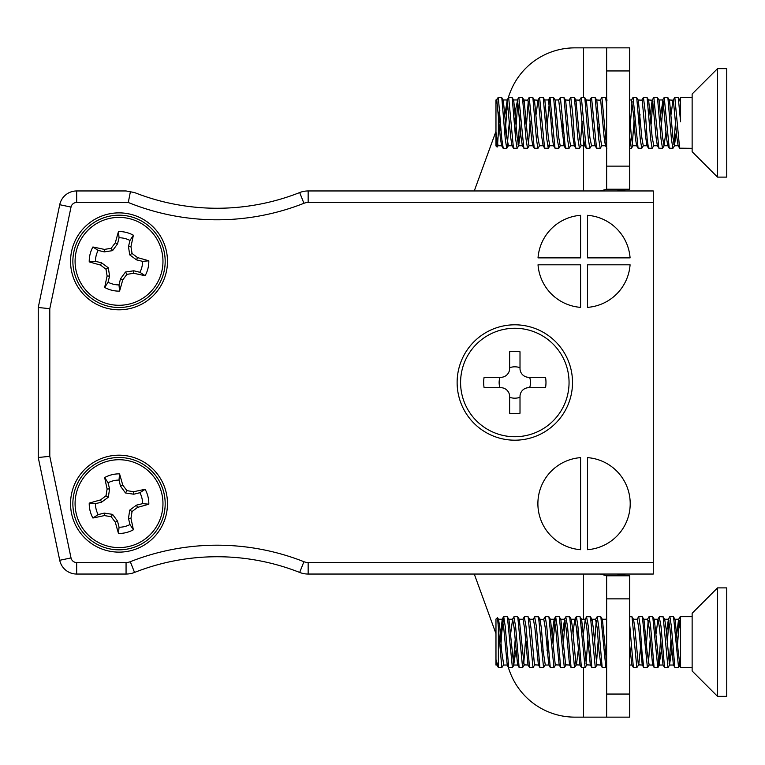 <?xml version="1.0" encoding="UTF-8"?>
<svg xmlns="http://www.w3.org/2000/svg" width="765" height="765" viewBox="0 0 765 765"><rect width="100%" height="100%" fill="white"/><g stroke="black" fill="none" stroke-linecap="round" stroke-linejoin="round"><path stroke-width="1.15" d="M38.25 457.508L49.792 456.313L71.021 557.924A5.766 5.766 0 0 0 76.672 562.514L126.062 562.514A11.542 11.542 0 0 0 130.299 561.701A236.557 236.557 0 0 1 303.915 561.701A11.542 11.542 0 0 0 308.152 562.514L653.291 562.514L653.291 574.046L308.152 574.046A23.074 23.074 0 0 1 299.679 572.44A225.015 225.015 0 0 0 134.535 572.44A23.074 23.074 0 0 1 126.062 574.046L76.672 574.046A17.308 17.308 0 0 1 59.727 560.286L38.25 457.508L38.25 307.492L59.727 204.714A17.308 17.308 0 0 1 76.672 190.954L126.062 190.954L134.535 192.56L130.394 191.776L128.281 202.486L130.394 191.776M538.024 264.805A46.158 46.158 0 0 0 580.587 307.367L580.587 264.805L538.024 264.805M630.083 257.882A46.158 46.158 0 0 0 587.51 215.309L587.51 257.882L630.083 257.882M587.51 264.805L587.51 307.367A46.158 46.158 0 0 0 630.083 264.805L587.51 264.805M653.291 562.514L653.291 202.486L308.152 202.486A11.542 11.542 0 0 0 303.915 203.299A236.557 236.557 0 0 1 128.281 202.486L76.672 202.486A5.766 5.766 0 0 0 71.021 207.076L49.792 308.687L49.792 456.313M580.587 549.691L580.587 457.633A46.158 46.158 0 0 0 537.891 503.657A46.158 46.158 0 0 0 580.587 549.691M587.51 549.691A46.158 46.158 0 0 0 630.207 503.657A46.158 46.158 0 0 0 587.51 457.633L587.51 549.691M580.587 215.309A46.158 46.158 0 0 0 538.024 257.882L580.587 257.882L580.587 215.309M167.487 503.657A48.463 48.463 0 0 0 94.793 461.687A48.463 48.463 0 0 0 94.793 545.636A48.463 48.463 0 0 0 167.487 503.657M167.487 261.343A48.463 48.463 0 0 0 94.793 219.364A48.463 48.463 0 0 0 94.793 303.313A48.463 48.463 0 0 0 167.487 261.343M572.516 382.5A57.7 57.7 0 0 0 485.966 332.536A57.7 57.7 0 0 0 485.966 432.464A57.7 57.7 0 0 0 572.516 382.5M303.915 203.299L299.679 192.56A225.015 225.015 0 0 1 134.535 192.56A225.015 225.015 0 0 0 299.679 192.56A23.074 23.074 0 0 1 308.152 190.954L653.291 190.954L653.291 202.486M126.062 190.954L76.672 190.954A17.308 17.308 0 0 0 59.727 204.714L71.021 207.076M38.25 307.492L49.792 308.687M130.088 216.533A46.158 46.158 0 0 1 152.302 293.33A46.158 46.158 0 0 1 74.683 274.157A46.158 46.158 0 0 1 130.088 216.533A46.158 46.158 0 0 1 152.302 293.33A46.158 46.158 0 0 1 74.683 274.157A46.158 46.158 0 0 1 130.088 216.533M129.562 218.685A43.93 43.93 0 0 1 150.695 291.79A43.93 43.93 0 0 1 76.816 273.545A43.93 43.93 0 0 1 129.562 218.685M115.295 242.83A64.059 5.585 -76.1 0 1 118.489 231.546A29.797 29.797 0 0 1 133.368 235.218A64.059 5.585 103.9 0 1 130.939 246.693A63.533 5.537 81.4 0 1 132.058 253.473A63.533 5.537 36.3 0 1 137.537 257.614A64.059 5.585 13.9 0 1 148.821 260.808A29.797 29.797 0 0 1 145.14 275.687A64.059 5.585 -166.1 0 1 133.665 273.258A63.533 5.537 171.4 0 1 126.894 274.367A63.533 5.537 126.3 0 1 122.754 279.847A64.059 5.585 103.9 0 1 119.56 291.13A29.797 29.797 0 0 1 104.681 287.458A64.059 5.585 -76.1 0 1 107.11 275.983A63.533 5.537 -98.6 0 1 105.991 269.204A63.533 5.537 -143.7 0 1 100.511 265.063A64.059 5.585 -166.1 0 1 89.228 261.879A29.797 29.797 0 0 1 92.9 246.99A64.059 5.585 13.9 0 1 104.375 249.419A63.533 5.537 -8.6 0 1 111.154 248.309A63.533 5.537 -53.7 0 1 115.295 242.83L117.533 243.882L112.56 250.643L111.154 248.309M133.368 235.218L129.983 240.468A23.572 23.572 0 0 0 119.044 237.762L118.489 231.546M119.044 237.762L117.533 243.882M112.56 250.643L104.27 251.895L104.375 249.419M104.27 251.895L98.15 250.384L92.9 246.99M98.15 250.384A23.572 23.572 0 0 0 95.453 261.314L89.228 261.879M95.453 261.314L101.563 262.825L100.511 265.063M101.563 262.825L108.324 267.798L105.991 269.204M108.324 267.798L109.577 276.098L107.11 275.983M109.577 276.098L108.066 282.209L104.681 287.458M108.066 282.209A23.572 23.572 0 0 0 119.005 284.915L119.56 291.13M119.005 284.915L120.516 278.795L122.754 279.847M120.516 278.795L125.489 272.044L126.894 274.367M125.489 272.044L133.779 270.781L133.665 273.258M133.779 270.781L139.899 272.292L145.14 275.687M139.899 272.292A23.572 23.572 0 0 0 142.596 261.362L148.821 260.808M142.596 261.362L136.486 259.851L137.537 257.614M136.486 259.851L129.725 254.879L132.058 253.473M129.725 254.879L128.472 246.579L130.939 246.693M128.472 246.579L129.983 240.468M107.961 458.847A46.158 46.158 0 0 1 163.366 516.48A46.158 46.158 0 0 1 85.747 535.653A46.158 46.158 0 0 1 107.961 458.847A46.158 46.158 0 0 1 163.366 516.48A46.158 46.158 0 0 1 85.747 535.653A46.158 46.158 0 0 1 107.961 458.847M108.487 461.008A43.93 43.93 0 0 1 161.233 515.868A43.93 43.93 0 0 1 87.353 534.113A43.93 43.93 0 0 1 108.487 461.008M107.11 489.017A64.059 5.585 -103.9 0 1 104.681 477.542A29.797 29.797 0 0 1 119.56 473.87A64.059 5.585 76.1 0 1 122.754 485.153A63.533 5.537 53.7 0 1 126.894 490.633A63.533 5.537 8.6 0 1 133.665 491.742A64.059 5.585 -13.9 0 1 145.14 489.313A29.797 29.797 0 0 1 148.821 504.192A64.059 5.585 166.1 0 1 137.537 507.386A63.533 5.537 143.7 0 1 132.058 511.527A63.533 5.537 98.6 0 1 130.939 518.307A64.059 5.585 76.1 0 1 133.368 529.782A29.797 29.797 0 0 1 118.489 533.454A64.059 5.585 -103.9 0 1 115.295 522.17A63.533 5.537 -126.3 0 1 111.154 516.691A63.533 5.537 -171.4 0 1 104.375 515.581A64.059 5.585 166.1 0 1 92.9 518.01A29.797 29.797 0 0 1 89.228 503.121A64.059 5.585 -13.9 0 1 100.511 499.937A63.533 5.537 -36.3 0 1 105.991 495.797A63.533 5.537 -81.4 0 1 107.11 489.017L109.577 488.902L108.324 497.202L105.991 495.797M119.56 473.87L119.005 480.085A23.572 23.572 0 0 0 108.066 482.792L104.681 477.542M108.066 482.792L109.577 488.902M108.324 497.202L101.563 502.175L100.511 499.937M101.563 502.175L95.453 503.686L89.228 503.121M95.453 503.686A23.572 23.572 0 0 0 98.15 514.615L92.9 518.01M98.15 514.615L104.27 513.105L104.375 515.581M104.27 513.105L112.56 514.357L111.154 516.691M112.56 514.357L117.533 521.118L115.295 522.17M117.533 521.118L119.044 527.238L118.489 533.454M119.044 527.238A23.572 23.572 0 0 0 129.983 524.532L133.368 529.782M129.983 524.532L128.472 518.421L130.939 518.307M128.472 518.421L129.725 510.121L132.058 511.527M129.725 510.121L136.486 505.149L137.537 507.386M136.486 505.149L142.596 503.638L148.821 504.192M142.596 503.638A23.572 23.572 0 0 0 139.899 492.708L145.14 489.313M139.899 492.708L133.779 494.219L133.665 491.742M133.779 494.219L125.489 492.956L126.894 490.633M125.489 492.956L120.516 486.205L122.754 485.153M120.516 486.205L119.005 480.085M617.202 190.954L629.289 189.223M600.382 190.954L606.645 189.223L606.645 47.86L629.729 47.86L583.571 47.86L583.571 97.394M629.327 575.777L617.202 574.046M583.571 667.606L583.571 717.14L606.645 717.14L606.645 575.777L600.391 574.046M606.645 166.139L629.729 166.139L629.729 70.944L606.645 70.944M629.729 166.139L629.729 189.223L606.559 189.223M629.729 47.86L629.729 70.944M606.645 694.056L629.729 694.056L629.729 598.861L606.645 598.861M629.729 694.056L629.729 717.14L606.645 717.14M629.729 575.777L606.645 575.777L629.729 575.777L629.729 598.861M583.571 717.14L574.831 717.14A69.233 69.233 0 0 1 509.777 671.584L507.491 665.301M508.276 97.528L509.777 93.416A69.233 69.233 0 0 1 574.831 47.86L583.571 47.86M474.271 190.954L495.969 131.351M498.895 123.308L500.387 119.197M495.969 633.649L474.271 574.046M629.729 189.223L606.645 189.223M460.587 382.5A54.239 54.239 0 0 1 541.936 335.529A54.239 54.239 0 0 1 541.936 429.471A54.239 54.239 0 0 1 460.587 382.5M545.541 377.308A31.155 31.155 0 0 1 545.541 387.692L528.778 387.692A8.769 8.769 0 0 0 520.009 396.461L520.009 413.224A31.155 31.155 0 0 1 509.624 413.224L509.624 396.461A8.769 8.769 0 0 0 500.855 387.692L484.102 387.692A31.155 31.155 0 0 1 484.102 377.308L500.855 377.308A8.769 8.769 0 0 0 509.624 368.539L509.624 351.776A31.155 31.155 0 0 1 520.009 351.776L520.009 368.539A8.769 8.769 0 0 0 528.778 377.308L545.541 377.308M529.619 377.308A15.682 15.682 0 0 1 529.619 387.692M509.624 367.697A15.682 15.682 0 0 1 520.009 367.697M500.014 387.692A15.682 15.682 0 0 1 500.014 377.308M520.009 397.303A15.682 15.682 0 0 1 509.624 397.303M680.592 665.043L679.875 664.852L678.144 650.91L675.084 619.382L673.363 616.657L669.882 616.657L671.383 626.344L674.845 667.348L678.565 667.606L673.544 616.8M671.651 650.776L669.49 664.852L666.028 628.189L664.699 619.382L663.944 620.644M661.266 650.776L659.105 664.852L654.314 619.382L652.593 616.657L649.112 616.657L650.613 626.344L654.075 667.348L657.795 667.606L652.774 616.8M659.267 616.934L660.998 626.344L664.527 667.472L662.987 664.814L659.526 628.017L658.015 619.22L654.113 619.22L653.559 620.644M647.4 667.606L649.122 664.881L646.989 650.91L643.929 619.382L642.208 616.657L638.727 616.657L640.229 626.344L641.959 651.56L643.69 667.348L647.4 667.606L642.39 616.8M641.252 640.812L638.737 664.881L636.815 667.396L632.005 616.8L629.729 616.657M642.437 665.043L638.335 664.852L634.874 628.189L633.544 619.382L632.005 616.8M643.757 667.472L642.218 664.814L638.756 628.017L637.245 619.22L633.344 619.22L632.789 620.644M606.645 662.653L602.39 619.382L600.668 616.657L597.188 616.657L598.689 626.344L602.151 667.348L605.861 667.606L600.85 616.8M601.472 663.714L600.898 665.043L596.796 664.852L593.334 628.189L592.005 619.382L591.249 620.644M590.513 665.043L586.411 664.852L581.62 619.382L579.899 616.657L576.418 616.657L577.919 626.344L581.381 667.348L585.091 667.606L580.08 616.8M578.177 650.776L576.428 664.881L574.505 667.396L569.696 616.8L566.033 616.657M580.128 665.043L576.026 664.852L572.564 628.189L571.235 619.382L569.696 616.8M569.743 665.043L565.641 664.852L560.85 619.382L559.129 616.657L555.648 616.657L557.149 626.344L560.611 667.348L564.321 667.606L559.301 616.8M559.358 665.043L555.256 664.852L550.465 619.382L548.744 616.657L545.254 616.657L546.765 626.344L550.226 667.348L553.937 667.606L548.916 616.8M547.788 640.812L547.023 650.776M540.071 667.606L543.552 667.606L545.273 664.881L543.14 650.91L541.41 628.189L539.88 619.22L543.599 619.373L545.254 616.657M538.589 665.043L534.486 664.852L531.025 628.189L529.696 619.382L527.965 616.657M527.018 640.812L526.253 650.776M528.204 665.043L524.102 664.852L519.311 619.382L517.589 616.657L514.109 616.657M515.868 650.776L513.717 664.852L508.926 619.382L507.205 616.657L503.724 616.657L505.225 626.344L508.687 667.348L512.397 667.606L507.377 616.8M503.733 664.881L501.601 650.91L499.87 628.189L498.541 619.382L497.518 617.671L501.811 667.396L503.733 664.881M497.04 665.043L495.969 665.043L495.969 659.545L498.369 667.482L502.012 667.606M680.592 631.632L678.785 619.22L674.883 619.22M680.037 616.934L678.565 619.44L676.843 633.487M674.912 667.472L673.372 664.814L669.91 628.017L668.4 619.22L666.458 633.487M658.015 619.22L656.074 633.487M654.142 667.472L652.602 664.814L649.141 628.017L647.63 619.22L643.728 619.22M629.729 624.814L633.372 667.472L631.833 664.814L629.729 645.431M606.645 620.463L606.09 619.22L602.189 619.22M600.898 665.043L598.947 650.699L597.216 628.017L595.524 619.373L597.188 616.657M586.573 616.925L588.304 626.344L591.823 667.472L590.293 664.814L586.832 628.017L585.321 619.22L583.379 633.487M581.438 667.472L579.908 664.814L576.447 628.017L574.936 619.22L571.034 619.22M575.51 620.549L576.246 616.791L574.716 619.44L572.985 633.487M565.794 616.934L567.534 626.344L571.053 667.472L569.523 664.814L566.062 628.017L564.551 619.22L562.6 633.487M560.669 667.472L559.139 664.814L555.677 628.017L554.166 619.22L552.215 633.487M550.284 667.472L548.754 664.814L545.292 628.017L543.781 619.22M534.639 616.925L536.38 626.344L539.899 667.472L538.369 664.814L534.907 628.017L533.396 619.22L529.495 619.22M524.255 616.925L525.995 626.344L529.514 667.472L527.984 664.814L524.522 628.017L523.011 619.22L519.11 619.22M518.393 663.714L517.819 665.043L513.917 665.043M513.87 616.934L515.61 626.344L519.129 667.472L517.599 664.814L514.137 628.017L512.627 619.22L510.676 633.487M508.744 667.472L507.214 664.814L503.752 628.017L502.232 619.22L499.545 643.748M498.369 626.937L498.369 667.482L496.829 664.814L495.969 660.233M680.276 664.881L678.555 667.606M670.895 640.515L669.136 663.618M669.891 664.881L667.969 667.396L663.159 616.8L659.497 616.657M660.511 640.515L659.315 657.604L657.785 667.606M650.126 640.515L648.366 663.618M606.645 666.439L605.861 667.606M598.201 640.515L596.442 663.618M597.197 664.881L595.275 667.396L590.465 616.8L586.803 616.657M587.816 640.515L586.057 663.618M586.812 664.881L585.091 667.606M578.158 629.547L577.432 640.515M566.043 664.881L564.321 667.606M555.658 664.881L553.937 667.606M543.552 667.606L538.531 616.8L534.869 616.657M534.888 664.881L532.966 667.396L528.146 616.8M525.507 640.515L523.738 663.618M524.503 664.881L522.581 667.396L517.762 616.8M515.122 640.515L513.353 663.618M514.118 664.881L512.387 667.606M495.969 659.545L495.969 619.057L497.518 617.671M500.262 654.716L501.764 632.703L503.714 616.657M519.129 667.472L522.782 667.606M529.514 667.472L533.167 667.606M552.98 643.451L555.409 616.934M553.984 619.373L555.639 616.657M563.365 643.451L565.125 620.549M571.053 667.472L574.706 667.606M594.52 643.451L596.279 620.549M633.372 667.472L637.015 667.606M646.444 643.451L648.204 620.549M664.527 667.472L668.18 667.606M667.223 643.451L668.973 620.549M677.608 643.451L679.358 620.549M680.104 616.791L680.592 617.145L680.592 667.606L692.134 667.606M692.134 670.981L692.134 613.281L717.522 587.893L717.522 696.36L692.134 670.981M717.522 696.36L726.75 696.36L726.75 587.893L717.522 587.893M680.592 104.002L679.875 100.272L678.259 97.528L674.606 97.394M676.365 131.542L674.424 145.78L672.951 137.451L669.49 100.272L667.711 97.394L664.221 97.394L669.232 148.181L672.904 148.343L671.431 139.115L667.874 97.528M665.98 131.542L664.039 145.78L662.567 137.451L659.105 100.272L657.326 97.394L653.836 97.394L658.847 148.181L662.519 148.343L661.046 139.115L657.489 97.528M652.134 148.343L653.836 145.637L652.182 137.451L648.644 100.1L646.941 97.394L643.451 97.394L645.421 113.622L647.152 138.809L648.462 148.181L652.124 148.343L650.661 139.115L647.104 97.528M647.171 145.78L643.269 145.78L641.797 137.451L638.335 100.272L636.557 97.394L633.066 97.394L638.077 148.181L641.739 148.343L640.276 139.115L636.719 97.528M636.786 145.78L632.885 145.78L631.412 137.451L629.729 115.467M605.631 145.78L601.73 145.78L600.257 137.451L596.796 100.272L595.017 97.394L591.527 97.394L596.537 148.181L600.2 148.343L598.737 139.115L595.18 97.528M579.459 100.139L581.381 97.681L586.153 148.181L589.815 148.343L591.517 145.637L589.872 137.451L586.411 100.272L584.632 97.394M596.537 148.181L595.036 145.599L593.755 137.279L590.293 100.234L586.153 99.957L585.541 101.401M579.44 148.343L581.132 145.637L579.488 137.451L575.94 100.1L574.247 97.394L570.757 97.394L572.727 113.622L574.458 138.809L575.768 148.181L579.43 148.343L577.967 139.115L574.41 97.528M586.153 148.181L584.651 145.599L583.37 137.279L579.908 100.234L575.768 99.957L575.156 101.401M574.467 145.78L570.575 145.78L569.103 137.451L565.641 100.272L563.862 97.394L560.372 97.394L565.383 148.181L569.055 148.343L567.582 139.115L564.015 97.528M562.858 121.539L562.132 131.542M564.618 144.48L564.082 145.78L560.19 145.78L558.718 137.451L555.256 100.272L553.468 97.394L549.987 97.394L554.998 148.181L558.66 148.343M553.697 145.78L549.806 145.78L548.333 137.451L544.871 100.272L543.083 97.394L539.602 97.394L544.613 148.181L548.276 148.343L546.812 139.115L543.246 97.528M543.313 145.78L539.421 145.78L537.948 137.451L534.486 100.272L532.698 97.394L529.217 97.394L534.219 148.181L537.891 148.343L536.428 139.115L532.861 97.528M532.928 145.78L529.026 145.78L527.563 137.451L524.102 100.272L522.323 97.394L518.833 97.394L523.834 148.181L527.506 148.343L526.043 139.115L522.476 97.528M534.219 148.181L532.717 145.599L531.446 137.279L527.984 100.234L523.834 99.957L523.231 101.401M520.592 131.542L518.641 145.78L517.178 137.451L513.717 100.272L512.846 101.401M496.37 100.139L498.369 97.882L501.764 138.809L503.255 148.343L506.736 148.343L508.438 145.637L506.793 137.451L503.332 100.272L502.462 101.401M500.54 121.539L499.822 131.542M495.969 132.135L497.107 147.081L498.053 145.637L495.969 132.135L495.969 101.449L497.173 98.762M503.064 148.181L501.563 145.599L500.291 137.279L496.829 100.234L495.969 99.957L495.969 101.449M671.173 114.195L672.923 100.139L674.845 97.681L679.616 148.181L678.115 145.599L676.834 137.279L673.372 100.234L669.232 99.957M669.232 148.181L667.73 145.599L666.449 137.279L662.987 100.234L660.788 114.195M658.847 148.181L657.345 145.599L656.064 137.279L652.602 100.234L648.462 99.957M653.846 97.394L652.153 100.139L650.403 114.195M648.462 148.181L646.961 145.599L645.679 137.279L642.218 100.234L638.077 99.957M640.018 114.195L639.234 124.494M638.077 148.181L636.576 145.599L635.294 137.279L633.563 114.645L631.383 100.139L633.066 97.394M606.922 148.181L605.421 145.599L604.14 137.279L600.678 100.234L596.537 99.957M575.768 148.181L574.266 145.599L572.985 137.279L569.523 100.234L565.383 99.957M564.082 145.78L558.689 100.139L560.372 97.394M554.998 148.181L553.497 145.599L552.215 137.279L550.484 114.645L548.295 100.139L549.987 97.394M544.613 148.181L543.102 145.599L541.83 137.279L538.369 100.234L534.228 99.957M539.602 97.394L537.91 100.139L536.169 114.195M527.735 99.957L529.217 97.394M525.785 114.195L524.991 124.494M523.834 148.181L522.332 145.599L521.061 137.279L517.599 100.234L515.868 108.458L514.606 124.494M506.755 100.139L508.687 97.681L513.449 148.181L511.948 145.599L510.676 137.279L507.214 100.234L505.015 114.195M502.309 144.48L501.773 145.78L497.872 145.78M692.134 97.394L680.592 97.394L680.592 121.798L678.259 97.528M675.581 121.252L673.822 144.336M674.606 145.637L672.904 148.343M664.221 145.637L662.519 148.343M643.451 145.637L641.749 148.343M634.042 121.252L632.282 144.336M633.066 145.637L631.364 148.343L629.729 136.878M606.645 104.413L605.564 97.528L601.912 97.394L606.588 147.129M601.902 145.637L600.209 148.343M589.825 148.343L588.352 139.115L584.795 97.528M582.117 121.252L580.348 144.336M570.747 145.637L569.045 148.343M558.899 148.066L557.197 139.115L553.631 97.528M549.194 144.336L548.285 148.343M530.183 121.252L528.424 144.336M520.573 110.284L518.039 144.336M518.823 145.637L517.121 148.343L515.658 139.115L512.196 97.748L508.448 97.394M509.414 121.252L506.975 148.066M506.736 148.343L505.273 139.115L501.811 97.748L498.369 97.394L498.369 97.882M499.803 110.284L497.527 145.302M504.996 135.453L507.501 101.257M513.449 148.181L517.121 148.343M515.381 135.453L517.886 101.257M517.14 100.139L518.833 97.394M526.511 124.198L528.271 101.257M547.281 124.198L549.806 97.557M569.074 100.139L570.757 97.394M589.844 100.139L591.527 97.394M598.46 135.453L599.205 124.198M600.229 100.139L601.912 97.394M630.36 124.198L632.12 101.257M641.768 100.139L643.461 97.394M651.13 124.198L652.889 101.257M661.515 124.198L663.274 101.257M662.538 100.139L664.23 97.394M679.616 148.181L692.134 148.343M692.134 151.719L692.134 94.019L717.522 68.64L717.522 177.107L692.134 151.719M498.369 112.092L498.369 131.417M717.522 177.107L726.75 177.107L726.75 68.64L717.522 68.64M495.969 101.783L495.969 145.943L497.107 147.081M243.691 546.698A236.557 236.557 0 0 0 130.299 561.701L134.535 572.44A23.074 23.074 0 0 1 126.062 574.046L126.062 562.514M76.672 562.514L76.672 574.046A17.308 17.308 0 0 1 59.727 560.286L71.021 557.924M308.152 562.514L308.152 574.046A23.074 23.074 0 0 1 299.679 572.44A225.015 225.015 0 0 0 134.535 572.44M299.679 192.56A23.074 23.074 0 0 1 308.152 190.954L308.152 202.486M299.679 572.44L303.915 561.701M76.672 202.486L76.672 190.954M583.571 139.431L583.571 190.954M583.571 574.046L583.571 619.22M669.691 665.043L673.592 665.043M664.498 619.22L668.4 619.22M659.306 665.043L663.207 665.043M648.921 665.043L652.822 665.043M629.729 665.043L631.957 665.043M591.804 619.22L595.706 619.22M581.419 619.22L585.321 619.22M560.649 619.22L564.551 619.22M550.265 619.22L554.166 619.22M545.072 665.043L548.974 665.043M508.725 619.22L512.627 619.22M503.533 665.043L507.434 665.043M498.34 619.22L502.232 619.22M663.159 616.8L664.699 619.382M657.967 667.453L659.506 664.881M590.465 616.8L592.005 619.382M538.531 616.8L540.08 619.382M668.218 619.373L669.719 616.791M657.833 619.373L659.334 616.791M647.448 619.373L648.95 616.791M637.063 619.373L638.565 616.791M605.995 619.22L606.645 618.101M600.716 664.89L602.208 667.472M585.139 619.373L586.631 616.791M564.369 619.373L565.861 616.791M533.215 619.373L534.706 616.791M522.83 619.373L524.321 616.791M512.445 619.373L513.937 616.791M502.06 619.373L503.552 616.791M680.267 616.657L692.134 616.657M591.995 667.606L595.476 667.606M524.494 616.657L527.974 616.657M679.616 99.957L680.592 99.957M674.424 145.78L678.326 145.78M664.039 145.78L667.941 145.78M658.847 99.957L662.748 99.957M653.654 145.78L657.556 145.78M629.729 99.957L631.594 99.957M591.345 145.78L595.237 145.78M580.96 145.78L584.852 145.78M554.998 99.957L558.89 99.957M544.613 99.957L548.505 99.957M518.641 145.78L522.543 145.78M513.449 99.957L517.35 99.957M508.256 145.78L512.158 145.78M503.064 99.957L506.966 99.957M605.564 97.528L607.094 100.1M558.823 148.219L560.363 145.637M548.438 148.219L549.978 145.637M538.053 148.219L539.593 145.637M527.668 148.219L529.208 145.637M512.091 97.528L513.631 100.1M501.706 97.528L503.246 100.1M563.881 145.599L565.383 148.181M629.729 148.343L631.364 148.343M581.142 97.394L584.623 97.394M497.632 98.121L498.369 97.394"/></g></svg>
